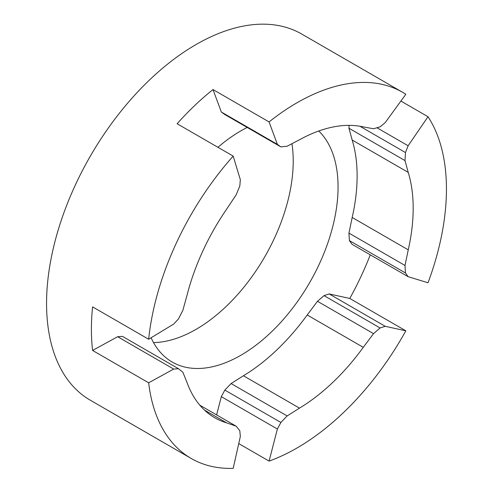 <?xml version="1.0" encoding="UTF-8"?>
<svg xmlns="http://www.w3.org/2000/svg" width="493" height="493" viewBox="0 0 493 493"><rect width="100%" height="100%" fill="white"/><g stroke="black" fill="none" stroke-linecap="round" stroke-linejoin="round"><path stroke-width="0.74" d="M199.825 405.197L236.233 426.223L226.669 422.877A164.372 94.902 -60 0 1 214.769 417.762A164.372 94.902 -60 0 1 187.223 382.999L182.848 372.197L178.509 368.733L122.449 336.368L117.63 336.707L173.684 369.072L148.658 382.815A211.411 122.061 120 0 0 191.247 458.496L90.342 400.242A211.411 122.061 -60 0 1 90.342 156.127A211.411 122.061 -60 0 1 301.753 34.066L402.658 92.327A211.411 122.061 120 0 0 269.067 121.925L277.386 144.387L280.893 146.902L287.154 146.211L299.405 139.815A164.372 94.902 -60 0 1 363.212 126.892L373.528 128.753L380.078 126.849L385.23 122.584L405.838 94.274A211.411 122.061 120 0 0 402.658 92.327M153.526 342.592A137.418 79.336 120 0 0 293.218 161.057A137.418 79.336 120 0 0 291.948 143.709M318.774 130.99A137.418 79.336 -60 0 1 338.062 186.946A137.418 79.336 -60 0 1 278.077 325.238A137.418 79.336 -60 0 1 172.186 362.053A137.418 79.336 -60 0 1 151.104 337.767M217.918 147.29A137.418 79.336 -60 0 1 247.19 127.447M187.198 294.623A164.372 94.902 -60 0 1 226.607 209.186L236.233 194.71L239.814 186.034L240.331 179.68L233.183 156.102A211.411 122.061 120 0 0 148.658 339.246L173.684 324.086L178.509 318.854L182.848 310.38L187.198 294.623M226.669 422.877L204.385 410.016M370.268 254.832A211.411 122.061 120 0 1 349.777 298.45L329.17 293.945L324.024 295.621L317.474 301.285L373.528 333.65L363.273 347.337L307.213 314.978A164.372 94.902 -60 0 1 243.419 375.765L299.479 408.13L287.154 415.926L280.893 422.464L277.386 429.027L269.073 461.097L238.748 443.589M363.273 347.337A164.372 94.902 -60 0 1 299.479 408.13M349.414 240.609L352.07 244.325L408.13 276.69L428.016 282.766A211.411 122.061 120 0 0 446.442 189.102A211.411 122.061 120 0 0 428.01 116.718L408.13 145.762L405.468 152.547L405 160.595L408.222 172.396L352.168 140.03A164.372 94.902 -60 0 1 352.187 217.481L348.939 233.103L349.414 240.609L405.468 272.974L408.13 276.69M349.106 125.364L348.939 128.229L352.168 140.03M233.183 156.102L177.129 123.737A211.411 122.061 120 0 1 213.007 89.56L221.332 112.022L224.833 114.536L280.893 146.902M148.658 339.246L92.598 306.88A211.411 122.061 120 0 0 92.598 350.449L117.63 336.707M243.419 375.765L231.094 383.56L224.833 390.099L221.332 396.662L216.606 414.884M317.474 301.285L307.213 314.978M329.17 293.945L385.23 326.311L380.078 327.981L373.528 333.65M349.777 298.45L405.838 330.815L385.23 326.311M324.024 295.621L380.078 327.981M348.939 233.103L405 265.468L405.468 272.974M352.187 217.481L408.247 249.846L405 265.468M221.332 112.022L277.386 144.387M213.007 89.56L269.067 121.925M376.948 127.761L408.13 145.762M400.895 101.059L428.01 116.718M359.933 126.251L405.468 152.547M348.939 128.229L405 160.595M408.222 172.396A164.372 94.902 -60 0 1 408.247 249.846M231.094 383.56L287.154 415.926M224.833 390.099L280.893 422.464M221.332 396.662L277.386 429.027M269.073 461.097A211.411 122.061 120 0 0 405.838 330.815M191.247 458.496A211.411 122.061 120 0 0 233.189 468.35L240.331 436.521L239.814 430.771L236.233 426.223M178.509 368.733L173.684 369.072M148.658 382.815L92.598 350.449"/></g></svg>
